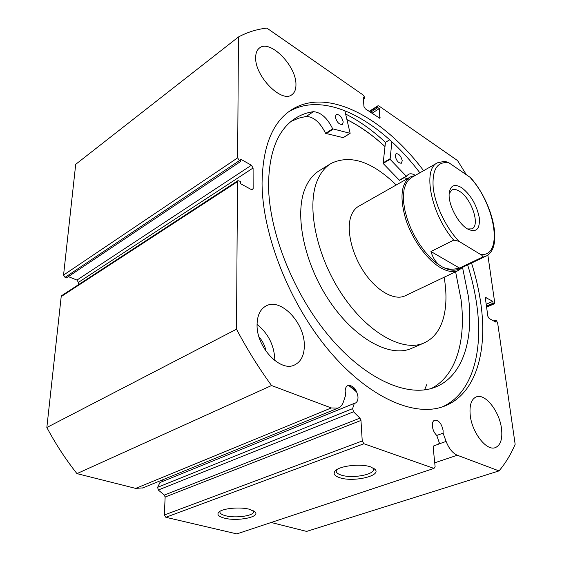 <?xml version="1.0" encoding="UTF-8"?>
<svg xmlns="http://www.w3.org/2000/svg" width="562" height="562" viewBox="0 0 562 562"><rect width="100%" height="100%" fill="white"/><g stroke="black" fill="none" stroke-linecap="round" stroke-linejoin="round"><path stroke-width="0.84" d="M461.823 187.771C470.837 194.923 476.646 204.863 479.26 217.592C480.152 229.359 476.176 233.118 467.331 228.86L466.931 228.601C457.721 222.882 448.321 204.547 449.143 193.897C450.148 185.411 454.377 183.367 461.823 187.771M467.514 228.966L471.876 228.875C480.517 225.678 471.637 198.653 459.765 191.466C456.674 189.45 454.061 188.951 451.932 189.963L449.157 193.595M437.124 163.029L411.77 177.381L408.37 180.093L405.778 184.132L404.092 189.401L403.383 195.759L403.692 203.015L405.026 210.94L407.345 219.285L410.59 227.772L414.651 236.11L419.392 244.027L424.647 251.249L430.246 257.544L436 262.714L441.704 266.599C448.406 270.322 454.103 271.158 458.789 269.114L459.287 268.875M415.086 175.506L410.422 176.932C400.994 183.381 399.484 197.634 405.89 219.7C412.599 240.093 427.429 260.325 440.959 267.941C447.788 271.713 453.59 272.563 458.374 270.477L462.695 267.252M424.542 389.895L426.811 384.527M458.789 269.114L485.512 256.377L482.077 257.298L459.505 268.067C452.691 269.893 446.762 269.409 441.704 266.599C436.688 263.711 433.105 258.682 430.949 251.516L453.724 240.115C430.956 214.241 422.174 168.958 437.545 162.797L444.844 161.252L448.862 162.755C437.201 161.245 431.981 169.569 433.204 187.736C435.171 205.06 445.996 227.659 458.915 241.295L453.724 240.115M482.077 257.298C482.744 256.181 482.259 255.246 480.622 254.495C503.952 257.22 495.291 203.999 469.79 177.107L448.862 162.755M469.79 177.107L471.293 178.47C493.225 203.711 503.692 248.601 485.512 256.377M480.622 254.495L458.915 241.295M459.505 268.067L430.949 251.516M409.979 177.185L358.893 206.149C355.261 208.137 352.599 211.586 350.906 216.496C346.171 230.195 351.889 254.495 364.562 272.893C377.2 291.355 394.447 300.768 404.907 295.914L405.441 295.654M330.47 163.83L319.652 170.49C313.371 174.206 308.524 180.198 305.11 188.474C294.214 214.501 304.098 263.466 329.508 301.12C354.833 338.893 389.838 357.671 410.97 348.623L412.129 348.117M396.224 184.982C372.199 161.575 350.569 154.346 331.348 163.289C325.131 166.963 320.361 172.941 317.031 181.224C306.402 207.28 316.638 256.637 342.223 294.748C367.717 332.971 402.666 352.128 423.558 343.178C434.426 338.373 441.381 328.608 444.416 313.877C446.565 302.995 446.467 290.786 444.135 277.249M384.942 146.577C372.634 135.175 359.975 126.211 346.979 119.678M344.808 110.609L350.14 133.32L332.69 128.824C327.288 117.943 320.867 112.224 313.42 111.676L306.36 116.39L298.492 118.231L291.13 121.385M335.331 116.868L336.195 114.515C339.518 114.325 341.865 116.84 343.227 122.045L342.356 124.434C339.026 124.609 336.687 122.087 335.331 116.868M395.227 156.124L396.034 153.679C398.901 153.609 400.973 155.962 402.244 160.725L401.43 163.198C398.563 163.254 396.498 160.894 395.227 156.124M343.185 137.641L325.623 133.377C320.256 122.558 313.835 116.896 306.367 116.397L313.42 111.669C306.824 112.59 300.747 114.831 295.205 118.399C277.769 129.773 268.882 152.133 268.538 185.495C268.924 232.303 293.94 294.966 330.105 337.425C366.298 379.982 407.914 397.552 434.461 387.464C462.877 376.997 474.131 339.364 468.35 296.23L462.533 267.428M431.314 388.49C456.463 375.634 466.228 339.982 461.037 299.546L455.606 271.797M356.87 392.128L348.503 385.335M389.691 139.783L385.469 142.348L383.115 163.43L399.322 180.184L406.502 176.342M415.339 175.365C412.62 173.707 410.33 173.349 408.469 174.297L406.305 176.215L390.084 159.313L391.89 141.8M407.331 178.688L404.085 177.733M165.846 517.286L164.357 514.982L362.237 440.98L363.944 443.755L165.846 517.286L236.813 533.9L433.976 468.413L435.121 466.797L433.19 447.443L433.78 445.884L438.655 444.121L439.231 442.582L436.716 435.381C434.314 433.049 432.866 430.014 432.368 426.27C432.129 422.961 432.902 420.924 434.693 420.158C438.817 420.137 441.62 423.593 443.109 430.527L443.088 433.176L436.737 435.445M352.606 408.637L353.533 411.806L158.287 490.015L157.648 487.303L352.606 408.637L354.299 403.39L355.142 403.186C357.158 402.273 358.113 400.151 357.994 396.821C356.47 388.981 353.133 385.202 347.997 385.49C346.037 386.396 345.103 388.483 345.187 391.756L345.742 394.91L343.424 401.837C342.328 405.019 340.502 407.127 337.952 408.145L331.278 407.942L271.551 385.532C258.724 367.906 247.041 349.128 236.511 329.206L237.487 181.667L61.202 296.56L61.778 295.577L237.958 180.641L237.487 181.667M354.299 403.39L159.945 482.54L157.648 487.303M163.795 479.344L161.828 481.774M339.729 477.721C334.158 475.824 332.76 473.45 335.542 470.591C340.403 465.652 361.134 463.439 370.632 466.889L375.114 469.439C381.612 475.937 353.196 482.414 339.729 477.721M336.519 469.832L336.209 470.703C336.027 472.487 337.692 473.949 341.204 475.087C351.461 478.655 373.372 475.016 373.533 469.614L373.07 467.907M224.386 518.136C218.386 516.52 216.574 514.483 218.941 512.045C222.798 508.28 240.283 506.699 249.591 509.305L255.288 512.144C259.981 517.223 237.066 521.578 224.386 518.136M220.044 511.272L219.904 511.708C219.728 513.366 221.66 514.722 225.699 515.768C235.527 518.424 253.532 515.916 253.764 511.799L253.624 510.816M346.965 119.601C359.968 126.134 372.627 135.105 384.949 146.513M345.63 114.03C359.287 120.914 372.564 130.349 385.469 142.348M288.552 111.88C325.019 89.632 380.804 120.963 419.856 172.808M467.64 264.892C472.01 278.822 475.115 292.535 476.941 306.023C483.341 352.522 472.052 393.934 441.992 407.021M471.532 263.037C475.937 277.003 479.07 290.744 480.932 304.26C487.732 352.5 475.452 395.255 443.165 406.621C414.089 417.187 368.581 397.65 328.981 350.569C289.423 303.592 262.25 234.473 262.061 183.212C262.602 146.837 272.296 122.446 291.144 110.047C327.372 86.33 384.057 117.985 423.608 170.679M255.668 57.64C255.696 53.116 256.975 49.892 259.518 47.967C270.013 39.094 296.223 65.768 295.949 84.286C296.062 89.232 294.699 92.716 291.854 94.732C281.752 103.38 254.902 76.376 255.668 57.64M470.225 415.248C469.284 405.174 471.335 399.034 476.372 396.849C485.217 393.161 499.463 411.342 501.494 428.525C502.688 439.006 500.58 445.392 495.178 447.682C486.453 451.181 471.932 432.508 470.225 415.248M257.066 324.745C257.234 315.345 260.283 309.051 266.198 305.868C280.684 297.741 304.33 322.44 304.316 344.808C304.442 354.938 301.197 361.654 294.565 364.963C280.424 372.508 256.377 347.225 257.066 324.745M257.066 324.492C267.976 333.175 273.884 344.618 274.797 358.83L274.783 360.579M259.019 336.954C262.686 341.127 265.053 345.946 266.114 351.412M164.357 514.982L165.137 497.033L164.315 495.08L359.954 418.135L353.533 411.806M158.287 490.015L164.315 495.08M331.278 407.942L135.667 488.392L142.903 487.886M135.667 488.392L76.952 473.618C65.642 459.323 55.61 443.952 46.843 427.499L61.202 296.56M78.434 282.377L76.966 280.08L251.404 165.235L253.083 168.003L78.434 282.377L78.181 284.878M68.318 276.616L76.966 280.08M65.044 277.382L66.379 277.916L240.726 161.42L239.356 160.655L65.044 277.382L63.562 275.057L75.708 164.322L238.45 36.987C247.336 32.203 256.806 29.238 266.866 28.1L363.312 95.111L364.654 97.381L364.738 98.519L363.263 97.493L363.951 106.506L365.3 108.796L379.828 118.301L379.308 108.606L377.868 107.609L377.769 106.478L369.578 111.712M443.088 433.176L446.116 441.43C448.947 448.602 452.663 453.204 457.264 455.227L499.028 470.9L306.613 531.406L271.165 522.491M499.028 470.9C505.547 463.179 510.921 454.307 515.157 444.289L497.623 322.792L496.358 320.642L495.522 320.185L493.703 320.958M486.559 306.894L493.914 303.67L493.085 303.206L492.818 301.337L485.716 297.551L485.406 298.598L487.872 316.322L489.158 318.492L495.796 322.089L495.522 320.185M493.914 303.67L494.427 303.747L494.729 302.7L487.844 255.007M466.397 174.782L457.552 160.584L378.844 105.902L378.015 105.74L377.769 106.478M63.562 275.057L237.649 157.852L238.45 36.987M237.649 157.852L239.356 160.655M251.404 165.235L240.733 159.222L240.726 161.42M251.565 189.675L253.146 188.67L253.083 168.003M253.146 188.67L252.682 189.703L251.453 189.619L240.62 183.746L240.634 181.484L237.958 180.641M359.954 418.135L360.973 420.439L165.137 497.033M362.237 440.98L360.973 420.439M433.976 468.413L363.944 443.755M236.511 329.206L46.843 427.499M76.952 473.618L271.551 385.532M493.085 303.206L486.453 306.121M492.818 301.337L486.193 304.26M364.738 98.519L363.403 99.39M379.308 108.606L371.911 113.306M377.868 107.609L370.47 112.323M356.456 391.208L349.15 385.244M389.88 158.842L382.912 162.959M390.084 159.313L383.115 163.43M406.305 176.215L399.322 180.184M333.041 129.169L325.974 133.721M350.021 133.32L343.003 137.753M332.69 128.824L325.623 133.377M457.264 455.227L434.721 462.807M486.242 297.628L485.413 298M379.055 118.182L380.081 117.542M446.116 441.43L438.915 443.952M404.907 295.914L458.374 270.477M410.97 348.623L423.558 343.178M295.205 118.399L293.982 119.221M406.551 176.328L399.575 180.304M350.14 133.32L343.122 137.746M291.144 110.047L289.809 110.96M265.678 306.135L266.198 305.868M369.136 111.416L378.015 105.74M494.427 303.747L486.601 307.175M373.477 468.722L373.533 469.614M253.764 511.23L253.764 511.799M254.284 511.223L255.288 512.144M373.477 468.132L375.114 469.439M337.952 408.145L142.53 488.041"/></g></svg>
